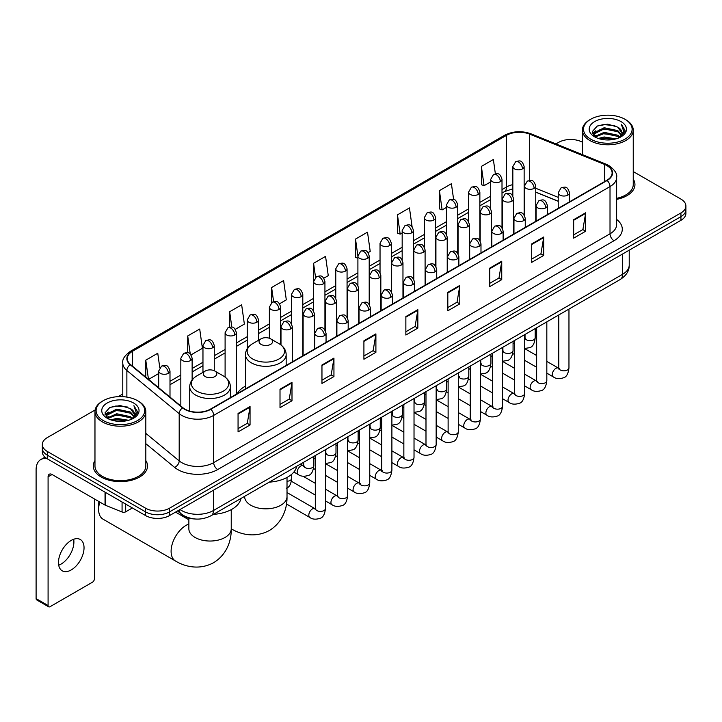 <?xml version="1.0" encoding="UTF-8"?>
<svg xmlns="http://www.w3.org/2000/svg" width="722" height="722" viewBox="0 0 722 722"><rect width="100%" height="100%" fill="white"/><g stroke="black" fill="none" stroke-linecap="round" stroke-linejoin="round"><path stroke-width="1.08" d="M245.489 386.117A29.945 17.292 0 0 0 237.231 393.68M558.223 201.285L535.76 192.205M194.931 518.983A16.949 9.783 180 0 1 182.233 514.831L177.531 510.959M95.114 409.988L47.291 437.604A16.949 9.783 0 0 0 42.318 444.526L42.318 451.909A16.949 9.783 0 0 0 47.291 458.822L145.573 515.571A16.949 9.783 0 0 0 169.544 515.571L680.936 220.318A16.949 9.783 0 0 0 685.9 213.396L685.9 209.705A16.949 9.783 0 0 1 680.936 216.627A16.949 9.783 0 0 0 685.9 209.705L685.9 206.014A16.949 9.783 0 0 0 680.936 199.101L633.248 171.565M42.318 444.526A16.949 9.783 0 0 0 47.291 451.44L145.573 508.189A16.949 9.783 0 0 0 169.544 508.189L169.544 511.88L680.936 216.627L169.544 511.88A16.949 9.783 0 0 1 145.573 511.88A16.949 9.783 0 0 0 169.544 511.88L169.544 515.571M47.291 451.44L47.291 455.131L145.573 511.88L47.291 455.131A16.949 9.783 0 0 1 42.318 448.218A16.949 9.783 0 0 0 47.291 455.131L47.291 458.822M94.97 460.528A27.12 15.658 0 0 0 93.282 465.979A27.12 15.658 0 0 0 101.224 477.043A27.12 15.658 0 0 0 130.781 480.437A27.12 15.658 0 0 0 147.523 465.979A27.12 15.658 0 0 0 145.826 460.528A27.12 15.658 0 0 1 147.523 465.979A27.12 15.658 0 0 1 130.781 480.437A27.12 15.658 0 0 1 101.224 477.043A27.12 15.658 0 0 1 93.282 465.979A27.12 15.658 0 0 1 94.97 460.528M606.823 165.537A18.077 10.442 180 0 1 612.121 172.919A18.077 10.442 180 0 1 606.823 180.292L210.49 409.112A18.077 10.442 180 0 1 182.901 407.722L130.574 364.583A18.077 10.442 180 0 1 127.307 358.59A18.077 10.442 180 0 1 132.604 351.208L506.528 135.321A18.077 10.442 180 0 1 529.686 134.157L604.413 164.363A18.077 10.442 180 0 1 606.823 165.537M607.139 165.347A18.528 10.704 0 0 0 604.666 164.147L529.939 133.94A18.528 10.704 0 0 0 506.212 135.14L132.279 351.027A18.528 10.704 0 0 0 130.204 364.727L182.531 407.876A18.528 10.704 0 0 0 210.815 409.302L607.139 180.482A18.528 10.704 0 0 0 607.139 165.347M238.061 413.453L238.061 431.909L250.047 424.987L250.047 406.531L238.061 413.453M238.061 428.633L247.294 423.3L250.002 407.145A4.522 2.608 -120 0 0 250.047 406.531M247.213 423.345L250.047 424.987M280.01 389.23L280.01 407.686L291.995 400.764L291.995 382.317L280.01 389.23M280.01 404.41L289.242 399.085L291.95 382.922A4.522 2.608 -120 0 0 291.995 382.317M289.161 399.131L291.995 400.764M321.958 365.016L321.958 383.463L333.943 376.55L333.943 358.094L321.958 365.016M321.958 380.196L331.19 374.862L333.898 358.708A4.522 2.608 -120 0 0 333.943 358.094M331.109 374.908L333.943 376.55M363.915 340.793L363.915 359.249L375.9 352.327L375.9 333.871L363.915 340.793M363.915 355.973L373.139 350.639L375.846 334.485A4.522 2.608 -120 0 0 375.9 333.871M373.057 350.693L375.9 352.327M573.665 219.696L573.665 238.152L585.65 231.23L585.65 212.773L573.665 219.696M573.665 234.876L582.898 229.542L585.596 213.387A4.522 2.608 -120 0 0 585.65 212.773M582.816 229.587L585.65 231.23M531.708 243.919L531.708 262.366L543.702 255.444L543.702 236.997L531.708 243.919M531.708 259.09L540.94 253.765L543.648 237.61A4.522 2.608 -120 0 0 543.702 236.997M540.859 253.81L543.702 255.444M489.76 268.133L489.76 286.589L501.745 279.667L501.745 261.211L489.76 268.133M489.76 283.313L498.992 277.988L501.7 261.824A4.522 2.608 -120 0 0 501.745 261.211M498.911 278.033L501.745 279.667M447.811 292.356L447.811 310.803L459.797 303.89L459.797 285.434L447.811 292.356M447.811 307.536L457.044 302.202L459.752 286.047A4.522 2.608 -120 0 0 459.797 285.434M456.963 302.247L459.797 303.89M405.863 316.57L405.863 335.026L417.848 328.104L417.848 309.657L405.863 316.57M405.863 331.75L415.096 326.425L417.794 310.27A4.522 2.608 -120 0 0 417.848 309.657M415.015 326.47L417.848 328.104M616.642 199.371A27.12 15.658 0 0 0 634.945 184.561A27.12 15.658 0 0 0 633.248 179.119A27.12 15.658 0 0 1 634.945 184.561A27.12 15.658 0 0 1 616.642 199.371M169.544 508.189L680.936 212.936A16.949 9.783 0 0 0 685.9 206.014M582.392 142.207A16.949 9.783 0 0 0 558.684 142.351L555.976 143.913M122.785 394.013L118.227 396.64M235.291 329.331L244.361 324.088L241.653 304.81L229.668 311.733L229.668 327.147M191.023 354.89L202.413 348.311L199.705 329.033L187.72 335.947L187.72 352.742M159.788 367.706L157.757 353.248L145.772 360.17L145.772 377.11M368.094 252.655L370.215 251.427L367.507 232.15L355.522 239.072L355.711 257.411M412.1 226.78L409.455 207.927L397.47 214.849L397.669 233.197M453.615 199.471L451.403 183.713L439.418 190.635L439.617 208.974M495.364 173.785L493.361 159.49L481.375 166.412L481.565 184.751M279.558 303.772L286.309 299.874L283.611 280.587L271.616 287.509L271.616 302.626M323.826 278.214L328.266 275.651L325.559 256.373L313.574 263.286L313.637 281.706M313.637 310.965L313.574 281.562M313.574 263.286L315.541 277.347M357.904 258.232L355.522 257.339M355.522 239.072L357.904 256.03A5.65 3.258 0 0 0 359.556 258.332A5.65 3.258 0 0 0 367.543 258.332A5.65 3.258 0 0 0 369.204 256.021C366.911 248.774 364.682 250.218 360.729 251.13A5.65 3.258 60 0 1 363.554 251.409A5.65 3.258 -120 0 1 367.543 258.332M397.47 214.849L400.178 234.136L402.172 232.98M400.178 234.136L397.47 233.125M439.418 190.635L442.126 209.912L446.44 207.422M442.126 209.912L439.418 208.902M481.375 166.412L484.074 185.689L490.707 181.863M484.074 185.689L481.375 184.679M271.616 287.509L273.611 301.67M229.668 311.733L231.834 327.147M187.72 335.947L190.265 354.051M148.551 379.402L158.696 373.545M145.772 360.17L148.461 379.321M590.641 139.12A24.295 14.025 0 0 0 624.999 139.12A24.295 14.025 0 0 0 624.999 119.283L625.803 119.744A25.423 14.684 0 0 1 633.248 130.131A25.423 14.684 0 0 1 617.554 143.687A25.423 14.684 0 0 1 589.847 140.51A25.423 14.684 0 0 1 582.392 130.131A25.423 14.684 0 0 1 589.847 119.744L590.641 119.283A24.295 14.025 0 0 0 590.641 139.12M616.642 198.333A25.423 14.684 0 0 0 633.248 184.561L633.248 130.131M598.303 138.462L604.17 136.954L616.056 138.868M599.982 138.967L604.17 138.11L614.314 139.292M594.666 136.557L604.17 132.343L617.806 135.222L620.008 137.045M595.235 137.054L604.17 133.498L617.806 136.377L619.395 137.595M593.863 135.79L594.179 132.731L604.17 127.731L617.806 130.61L621.543 134.852M593.737 135.231L594.179 133.886L604.17 128.886L617.806 131.765L621.281 135.402M619.25 137.712A14.124 8.159 0 0 0 621.949 132.92A14.124 8.159 0 0 0 617.806 127.153L621.94 133.2M621.01 121.594A18.646 10.767 0 0 0 594.675 121.567A18.646 10.767 0 0 0 594.558 136.765A18.646 10.767 0 0 0 594.639 136.819A18.646 10.767 0 0 0 621.091 136.765A18.646 10.767 0 0 0 621.01 121.594M617.806 127.153L607.662 124.121L597.229 126.043L592.392 131.503L595.605 137.333M620.406 137.144L624.918 131.431L625.008 130.402L621.335 124.283L623.646 131.142L619.404 137.64M625.803 119.744L624.999 119.283A24.295 14.025 0 0 0 590.641 119.283M621.335 124.283L624.999 130.637M596.986 126.16L603.375 124.581L614.819 125.61M592.582 133.588L594.666 131.945M599.251 129.996L603.375 129.202L614.413 130.104M599.251 134.608L603.375 133.814L614.413 134.716M600.099 139.003L603.375 138.425L614.296 139.301M592.464 133.128L595.885 130.7M594.278 136.232L595.885 135.312M261.03 344.367A6.778 3.917 0 0 0 270.624 344.367A6.778 3.917 0 0 0 270.624 338.835L279.044 343.69A18.682 10.785 0 0 1 279.044 358.951A18.682 10.785 0 0 1 252.619 358.951A18.682 10.785 0 0 1 252.619 343.69C248.016 346.425 245.633 350.053 245.489 354.583A20.342 11.742 0 0 0 251.446 362.886A20.342 11.742 0 0 0 273.611 365.431A20.342 11.742 0 0 0 286.165 354.583C286.02 350.053 283.638 346.425 279.044 343.69L270.624 338.835A6.778 3.917 0 0 0 261.03 338.835A6.778 3.917 0 0 0 261.03 344.367M269.198 482.152A31.073 17.942 0 0 0 296.724 466.268M99.798 502.061A21.191 12.229 120 0 0 98.625 509.461L98.625 504.84A15.541 8.971 -60 0 1 98.959 501.573M98.625 509.461A21.191 12.229 120 0 0 103.011 519.154L175.491 561.003A21.191 12.229 -60 0 1 172.242 544.018A21.191 12.229 -60 0 1 186.086 525.354A21.191 12.229 -60 0 1 188.866 524.046M205.256 376.568A6.778 3.917 0 0 0 214.849 376.568A6.778 3.917 0 0 0 214.849 371.036L223.269 375.891A18.682 10.785 0 0 1 223.269 391.153A18.682 10.785 0 0 1 196.844 391.153A18.682 10.785 0 0 1 196.844 375.891C192.242 378.626 189.859 382.254 189.715 386.784A20.342 11.742 0 0 0 195.671 395.087A20.342 11.742 0 0 0 217.836 397.632A20.342 11.742 0 0 0 230.39 386.784C230.246 382.254 227.872 378.626 223.269 375.891L214.849 371.036A6.778 3.917 0 0 0 205.256 371.036A6.778 3.917 0 0 0 205.256 376.568M213.423 514.353A31.073 17.942 0 0 0 240.949 498.46M73.671 539.262A18.077 10.442 -60 0 1 61.117 564.062A18.077 10.442 -60 0 1 58.708 565.191M71.261 569.911A18.077 10.442 120 0 0 83.066 553.982A18.077 10.442 120 0 0 80.295 539.496A18.077 10.442 120 0 0 71.261 540.39A18.077 10.442 120 0 0 59.448 556.319A18.077 10.442 120 0 0 62.218 570.813A18.077 10.442 120 0 0 71.261 569.911M125.691 504.091L125.691 511.817L132.388 507.954M47.092 458.714A22.599 13.05 -120 0 0 40.784 459.553A22.599 13.05 -120 0 0 36.1 469.896L36.1 598.61L48.085 605.532L48.085 476.818A5.65 3.258 60 0 1 49.258 474.228A5.65 3.258 60 0 1 52.083 474.507L105.042 505.084L105.042 492.169M48.085 605.532A2.825 1.634 120 0 0 48.672 606.823L36.687 599.901A2.825 1.634 -60 0 1 36.1 598.61M48.672 606.823A2.825 1.634 120 0 0 50.08 606.679L92.434 582.23A2.825 1.634 120 0 0 94.429 578.773L94.429 498.956M125.691 511.817A2.825 1.634 180 0 1 122.072 512.006L105.421 505.274A2.825 1.634 180 0 1 105.042 505.084M103.219 420.538A24.295 14.025 0 0 0 137.577 420.538A24.295 14.025 0 0 0 137.577 400.701A24.295 14.025 0 0 0 137.577 400.692L138.38 401.161A25.423 14.684 0 0 1 145.826 411.54A25.423 14.684 0 0 1 130.131 425.096A25.423 14.684 0 0 1 102.425 421.919A25.423 14.684 0 0 1 94.97 411.54A25.423 14.684 0 0 1 102.425 401.161L103.219 400.701A24.295 14.025 0 0 0 103.219 420.538M94.97 411.54L94.97 465.979A25.423 14.684 0 0 0 102.425 476.358A25.423 14.684 0 0 0 130.131 479.534A25.423 14.684 0 0 0 145.826 465.979L145.826 411.54M110.881 419.87L116.747 418.372L128.633 420.276M112.56 420.385L116.747 419.518L126.891 420.709L115.953 419.834L112.677 420.412M107.244 417.975L116.747 413.76L130.384 416.639L132.586 418.453M107.813 418.471L116.747 414.906L130.384 417.785L131.973 419.004M106.441 417.199L106.757 414.139L116.747 409.139L130.384 412.018L134.121 416.26M106.314 416.639L106.757 415.294L116.747 410.295L130.384 413.174L133.859 416.811M131.828 419.121A14.124 8.159 0 0 0 134.527 414.329A14.124 8.159 0 0 0 130.384 408.562L134.518 414.608M133.588 403.002A18.646 10.767 0 0 0 107.253 402.975A18.646 10.767 0 0 0 107.136 418.182A18.646 10.767 0 0 0 107.217 418.228A18.646 10.767 0 0 0 133.669 418.182A18.646 10.767 0 0 0 133.588 403.002M130.384 408.562L120.24 405.529L109.807 407.452L104.979 412.912L108.183 418.742M132.992 418.552L137.496 412.84L137.586 411.82L133.913 405.692L136.223 412.551L131.982 419.049M138.38 401.161L137.577 400.701A24.295 14.025 0 0 0 103.219 400.701M133.913 405.692L137.577 412.045M109.564 407.569L115.953 405.999L127.397 407.018M105.159 414.997L107.244 413.363M111.829 411.405L115.953 410.61L126.991 411.513M111.829 416.025L115.953 415.222L126.991 416.125M105.042 414.545L108.462 412.109M106.856 417.641L108.462 416.72M180.013 509.524A22.599 13.05 0 0 0 181.529 510.49A22.599 13.05 0 0 0 213.486 510.49L622.608 274.297A22.599 13.05 0 0 0 629.223 265.064C629.385 270.678 626.407 275.479 620.261 279.468L211.149 515.67A11.299 6.525 60 0 0 213.486 510.49L213.486 490.193M622.608 253.991L622.608 274.297A11.299 6.525 60 0 1 620.261 279.468M179.092 510.057A11.299 7.554 129.5 0 0 181.06 513.73L177.63 510.896M680.936 220.318L680.936 212.936M145.573 515.571L145.573 508.189M616.642 219.416A28.248 16.308 180 0 1 614.016 240.733L217.683 469.553A5.65 3.258 60 0 1 213.685 462.631L610.018 233.811A22.599 13.05 0 0 0 616.642 224.587L616.642 177.341A22.599 13.05 180 0 1 610.018 186.574A5.65 3.258 -120 0 0 607.139 180.482M217.683 469.553A28.248 16.308 180 0 1 177.729 469.553A28.248 16.308 180 0 1 174.571 467.369L145.826 443.678M182.531 407.876A5.65 3.781 129.5 0 0 179.191 413.652L179.191 460.889A22.599 13.05 0 0 0 181.727 462.631A22.599 13.05 0 0 0 213.685 462.631L213.685 415.394A22.599 13.05 180 0 1 179.191 413.652L126.873 370.503A22.599 13.05 180 0 1 122.785 363.022L122.785 396.658M616.642 177.341C617.391 173.812 614.792 169.878 608.854 165.528L605.875 164.093A5.65 2.644 112 0 0 604.666 164.147M605.875 164.093L531.148 133.877C521.789 130.565 512.909 131.052 504.498 135.321A5.65 3.258 60 0 1 506.212 135.14M132.279 351.027A5.65 3.258 -120 0 0 130.574 351.208C124.707 355.423 122.108 359.357 122.785 363.022M130.204 364.727A5.65 3.781 129.5 0 0 126.873 370.503L126.873 397.091M531.148 133.877A5.65 2.644 112 0 0 529.939 133.94M210.815 409.302A5.65 3.258 60 0 1 213.685 415.394L610.018 186.574L610.018 233.811A5.65 3.258 60 0 0 614.016 240.733M145.826 433.371L179.191 460.889A5.65 3.781 -50.5 0 1 174.571 467.369M132.604 351.208L132.604 366.253M604.413 164.363L604.413 181.691M529.686 134.157L529.686 180.428M558.223 197.359L535.76 188.28M524.713 184.417A18.077 10.442 0 0 0 524.136 184.318M512.837 184.633A18.077 10.442 0 0 0 506.528 186.998L502.007 189.606M506.528 135.321L506.528 186.998A10.171 5.875 60 0 1 504.425 191.655L502.007 193.045M490.707 196.131L479.868 202.386M468.569 208.911L457.739 215.165M446.44 221.69L435.601 227.944M424.301 234.47L413.471 240.724M402.172 247.249L391.333 253.503M380.034 260.028L369.204 266.283M357.904 272.808L347.065 279.062M335.766 285.578L324.936 291.832M313.637 298.357L302.798 304.612M291.498 311.137L280.668 317.391M269.369 323.916L258.53 330.171M247.231 336.696L236.401 342.95M225.102 349.475L214.263 355.729M202.963 362.254L192.133 368.509M180.834 375.034L169.995 381.288M405.863 317.157L417.794 310.27M447.811 292.942L459.752 286.047M489.76 268.719L501.7 261.824M531.708 244.496L543.648 237.61M573.665 220.282L585.596 213.387M363.915 341.38L375.846 334.485M321.958 365.594L333.898 358.708M280.01 389.817L291.95 382.922M238.061 414.04L250.002 407.145M287.013 477.441L287.013 496.61A21.191 12.229 180 0 1 280.813 505.256A21.191 12.229 180 0 1 250.841 505.256A21.191 12.229 180 0 1 244.641 496.61L244.686 497.44M231.266 528.802A21.191 12.229 -60 0 1 231.239 528.784L231.266 528.802C240.336 534.37 255.037 538.287 269.396 530.48C283.349 521.943 287.302 507.25 287.013 496.61M231.239 509.642L231.239 528.811A21.191 12.229 180 0 1 225.038 537.457A21.191 12.229 180 0 1 195.075 537.457A21.191 12.229 180 0 1 188.866 528.811L188.911 529.641M567.871 195.084A5.65 3.258 0 0 0 569.523 192.774C567.23 185.527 565.001 186.971 561.048 187.882A5.65 3.258 60 0 1 563.873 188.162A5.65 3.258 -120 0 1 567.871 195.084A5.65 3.258 0 0 1 559.875 195.084A5.65 3.258 0 0 1 558.223 192.774L561.048 187.882M546.825 373.157L553.341 376.92A5.081 2.933 -60 0 1 552.565 372.841A5.081 2.933 -60 0 1 555.886 368.364A5.081 2.933 -60 0 1 556.111 368.238A5.081 2.933 -60 0 1 558.422 368.112L546.825 361.406M559.081 368.617L558.629 368.996L558.792 367.895A5.081 2.933 -0 0 0 560.281 369.971A5.081 2.933 -0 0 0 567.239 370.097A5.081 2.933 -0 0 0 568.963 367.895C568.259 373.806 566.436 377.101 563.476 377.796C559.225 379.086 555.85 378.797 553.341 376.92M545.733 207.864A5.65 3.258 0 0 0 547.393 205.553C545.101 198.306 542.872 199.75 538.919 200.662A5.65 3.258 60 0 1 541.744 200.942A5.65 3.258 -120 0 1 545.733 207.864A5.65 3.258 0 0 1 537.746 207.864A5.65 3.258 0 0 1 536.094 205.553L538.919 200.662M524.695 385.936L531.212 389.69A5.081 2.933 -60 0 1 530.426 385.62A5.081 2.933 -60 0 1 533.748 381.135A5.081 2.933 -60 0 1 533.973 381.017A5.081 2.933 -60 0 1 536.293 380.891L524.695 374.186M536.942 381.397L536.491 381.776L536.654 380.675A5.081 2.933 -0 0 0 538.143 382.75A5.081 2.933 -0 0 0 545.101 382.877A5.081 2.933 -0 0 0 546.825 380.675C546.13 386.586 544.298 389.88 541.338 390.575C537.087 391.865 533.711 391.568 531.212 389.69M523.603 220.643A5.65 3.258 0 0 0 525.255 218.333C522.963 211.086 520.733 212.53 516.781 213.441A5.65 3.258 60 0 1 519.605 213.721A5.65 3.258 -120 0 1 523.603 220.643A5.65 3.258 0 0 1 515.607 220.643A5.65 3.258 0 0 1 513.956 218.333L516.781 213.441M502.557 398.715L509.073 402.47A5.081 2.933 -60 0 1 508.297 398.4A5.081 2.933 -60 0 1 511.618 393.914A5.081 2.933 -60 0 1 511.844 393.797A5.081 2.933 -60 0 1 514.154 393.661L502.557 386.965M514.813 394.176L514.362 394.555L514.524 393.454A5.081 2.933 -0 0 0 516.013 395.53A5.081 2.933 -0 0 0 522.972 395.656A5.081 2.933 -0 0 0 524.695 393.454C523.991 399.365 522.168 402.659 519.208 403.354C514.957 404.645 511.582 404.347 509.073 402.47M501.465 233.423A5.65 3.258 0 0 0 503.126 231.112C500.833 223.865 498.604 225.309 494.651 226.221A5.65 3.258 60 0 1 497.476 226.5A5.65 3.258 -120 0 1 501.465 233.423A5.65 3.258 0 0 1 493.478 233.423A5.65 3.258 0 0 1 491.826 231.112L494.651 226.221M480.428 411.495L486.944 415.249A5.081 2.933 -60 0 1 486.159 411.179A5.081 2.933 -60 0 1 489.48 406.694A5.081 2.933 -60 0 1 489.706 406.576A5.081 2.933 -60 0 1 492.025 406.441L480.428 399.744M492.675 406.955L492.223 407.334L492.386 406.233A5.081 2.933 -0 0 0 493.875 408.309A5.081 2.933 -0 0 0 500.833 408.435A5.081 2.933 -0 0 0 502.557 406.233C501.862 412.136 500.03 415.439 497.07 416.134C492.819 417.424 489.444 417.126 486.944 415.249M479.336 246.202A5.65 3.258 0 0 0 480.987 243.892C478.695 236.645 476.466 238.089 472.513 239A5.65 3.258 60 0 1 475.338 239.28A5.65 3.258 -120 0 1 479.336 246.202A5.65 3.258 0 0 1 471.34 246.202A5.65 3.258 0 0 1 469.688 243.892L472.513 239M458.289 424.265L464.806 428.029A5.081 2.933 -60 0 1 464.029 423.958A5.081 2.933 -60 0 1 467.351 419.473A5.081 2.933 -60 0 1 467.576 419.356A5.081 2.933 -60 0 1 469.896 419.22L458.289 412.524M470.545 419.735L470.094 420.114L470.257 419.013A5.081 2.933 -0 0 0 471.746 421.088A5.081 2.933 -0 0 0 478.704 421.215A5.081 2.933 -0 0 0 480.428 419.013C479.724 424.915 477.901 428.218 474.941 428.913C470.69 430.204 467.314 429.906 464.806 428.029M457.197 258.972A5.65 3.258 0 0 0 458.858 256.671C456.566 249.424 454.337 250.868 450.384 251.779A5.65 3.258 60 0 1 453.208 252.059A5.65 3.258 -120 0 1 457.197 258.972A5.65 3.258 0 0 1 449.21 258.972A5.65 3.258 0 0 1 447.559 256.671L450.384 251.779M436.16 437.045L442.676 440.808A5.081 2.933 -60 0 1 441.891 436.738A5.081 2.933 -60 0 1 445.212 432.252A5.081 2.933 -60 0 1 445.438 432.135A5.081 2.933 -60 0 1 447.757 432L436.16 425.303M448.416 432.514L447.956 432.893L448.118 431.792A5.081 2.933 -0 0 0 449.607 433.868A5.081 2.933 -0 0 0 456.566 433.994A5.081 2.933 -0 0 0 458.289 431.792C457.595 437.694 455.762 440.998 452.802 441.683C448.552 442.983 445.176 442.685 442.676 440.808M435.068 271.752A5.65 3.258 0 0 0 436.72 269.45C434.427 262.203 432.198 263.647 428.245 264.559A5.65 3.258 60 0 1 431.07 264.839A5.65 3.258 -120 0 1 435.068 271.752A5.65 3.258 0 0 1 427.072 271.752A5.65 3.258 0 0 1 425.42 269.45L428.245 264.559M414.022 449.824L420.538 453.587A5.081 2.933 -60 0 1 419.762 449.517A5.081 2.933 -60 0 1 423.083 445.032A5.081 2.933 -60 0 1 423.309 444.914A5.081 2.933 -60 0 1 425.628 444.779L414.022 438.083M426.278 445.293L425.827 445.673L425.989 444.572A5.081 2.933 -0 0 0 427.478 446.647A5.081 2.933 -0 0 0 434.436 446.774A5.081 2.933 -0 0 0 436.16 444.572C435.456 450.474 433.633 453.777 430.673 454.463C426.422 455.762 423.047 455.465 420.538 453.587M412.93 284.531A5.65 3.258 0 0 0 414.59 282.23C412.298 274.983 410.069 276.427 406.116 277.338A5.65 3.258 60 0 1 408.941 277.618A5.65 3.258 -120 0 1 412.93 284.531A5.65 3.258 0 0 1 404.943 284.531A5.65 3.258 0 0 1 403.291 282.23L406.116 277.338M391.893 462.603L398.409 466.367A5.081 2.933 -60 0 1 397.623 462.297A5.081 2.933 -60 0 1 400.945 457.811A5.081 2.933 -60 0 1 401.17 457.694A5.081 2.933 -60 0 1 403.49 457.558L391.893 450.862M404.149 458.073L403.688 458.452L403.851 457.351A5.081 2.933 -0 0 0 405.34 459.427A5.081 2.933 -0 0 0 412.298 459.553A5.081 2.933 -0 0 0 414.022 457.351C413.327 463.253 411.495 466.556 408.535 467.242C404.284 468.533 400.909 468.244 398.409 466.367M390.801 297.311A5.65 3.258 0 0 0 392.452 295.009C390.16 287.762 387.931 289.206 383.978 290.109A5.65 3.258 60 0 1 386.802 290.388A5.65 3.258 -120 0 1 390.801 297.311A5.65 3.258 0 0 1 382.804 297.311A5.65 3.258 0 0 1 381.153 295.009L383.978 290.109M369.754 475.383L376.27 479.146A5.081 2.933 -60 0 1 375.494 475.076A5.081 2.933 -60 0 1 378.815 470.591A5.081 2.933 -60 0 1 379.041 470.464A5.081 2.933 -60 0 1 381.36 470.338L369.754 463.641M382.01 470.852L381.559 471.231L381.721 470.13A5.081 2.933 -0 0 0 383.211 472.206A5.081 2.933 -0 0 0 390.169 472.332A5.081 2.933 -0 0 0 391.893 470.13C391.189 476.033 389.366 479.336 386.405 480.022C382.155 481.312 378.779 481.023 376.27 479.146M368.662 310.09A5.65 3.258 0 0 0 370.323 307.789C368.03 300.542 365.801 301.976 361.848 302.888A5.65 3.258 60 0 1 364.673 303.168A5.65 3.258 -120 0 1 368.662 310.09A5.65 3.258 0 0 1 360.675 310.09A5.65 3.258 0 0 1 359.024 307.789L361.848 302.888M347.625 488.162L354.141 491.926A5.081 2.933 -60 0 1 353.356 487.846A5.081 2.933 -60 0 1 356.677 483.37A5.081 2.933 -60 0 1 356.903 483.244A5.081 2.933 -60 0 1 359.222 483.117L347.625 476.421M359.881 483.632L359.421 484.002L359.583 482.91A5.081 2.933 -0 0 0 361.072 484.985A5.081 2.933 -0 0 0 368.03 485.112A5.081 2.933 -0 0 0 369.754 482.91C369.059 488.812 367.227 492.115 364.267 492.801C360.016 494.092 356.641 493.803 354.141 491.926M346.533 322.869A5.65 3.258 0 0 0 348.185 320.568C345.892 313.312 343.663 314.756 339.71 315.667A5.65 3.258 60 0 1 342.535 315.947A5.65 3.258 -120 0 1 346.533 322.869A5.65 3.258 0 0 1 338.546 322.869A5.65 3.258 0 0 1 336.885 320.568L339.71 315.667M325.487 500.942L332.003 504.705A5.081 2.933 -60 0 1 331.227 500.626A5.081 2.933 -60 0 1 334.548 496.149A5.081 2.933 -60 0 1 334.773 496.023A5.081 2.933 -60 0 1 337.093 495.897L325.487 489.2M337.743 496.411L337.291 496.781L337.454 495.689A5.081 2.933 -0 0 0 338.943 497.765A5.081 2.933 -0 0 0 345.901 497.891A5.081 2.933 -0 0 0 347.625 495.689C346.921 501.591 345.098 504.886 342.138 505.581C337.887 506.871 334.512 506.582 332.003 504.705M324.395 335.649A5.65 3.258 0 0 0 326.055 333.338C323.763 326.091 321.534 327.535 317.581 328.447A5.65 3.258 60 0 1 320.406 328.727A5.65 3.258 -120 0 1 324.395 335.649A5.65 3.258 0 0 1 316.407 335.649A5.65 3.258 0 0 1 314.756 333.338L317.581 328.447M286.481 503.974L309.873 517.484A5.081 2.933 -60 0 1 309.088 513.405A5.081 2.933 -60 0 1 312.409 508.929A5.081 2.933 -60 0 1 312.635 508.802A5.081 2.933 -60 0 1 314.954 508.676L287.013 492.548M315.613 509.191L315.153 509.561L315.315 508.468A5.081 2.933 -0 0 0 316.805 510.544A5.081 2.933 -0 0 0 323.763 510.671A5.081 2.933 -0 0 0 325.487 508.468C324.792 514.371 322.96 517.665 319.999 518.36C315.749 519.65 312.373 519.362 309.873 517.484M534.109 188.37A5.65 3.258 0 0 0 535.76 186.059C533.468 178.812 531.239 180.256 527.286 181.168A5.65 3.258 60 0 1 530.11 181.448A5.65 3.258 -120 0 1 534.109 188.37A5.65 3.258 0 0 1 526.121 188.37A5.65 3.258 0 0 1 524.461 186.059L527.286 181.168M525.318 338.474L524.867 338.853L525.029 337.752A5.081 2.933 -0 0 0 526.519 339.827A5.081 2.933 -0 0 0 533.477 339.954A5.081 2.933 -0 0 0 535.201 337.752C534.506 343.654 532.674 346.957 529.713 347.643L524.695 348.491M511.979 201.149A5.65 3.258 0 0 0 513.631 198.839C511.338 191.592 509.109 193.036 505.156 193.947A5.65 3.258 60 0 1 507.981 194.227A5.65 3.258 -120 0 1 511.979 201.149A5.65 3.258 0 0 1 503.983 201.149A5.65 3.258 0 0 1 502.332 198.839L505.156 193.947M503.189 351.253L502.729 351.623L502.891 350.531A5.081 2.933 -0 0 0 504.38 352.607A5.081 2.933 -0 0 0 511.347 352.733A5.081 2.933 -0 0 0 513.062 350.531C512.367 356.433 510.544 359.737 507.575 360.422L502.557 361.271M489.841 213.929A5.65 3.258 0 0 0 491.492 211.618C489.2 204.371 486.971 205.815 483.018 206.727A5.65 3.258 60 0 1 485.843 207.006A5.65 3.258 -120 0 1 489.841 213.929A5.65 3.258 0 0 1 481.854 213.929A5.65 3.258 0 0 1 480.193 211.618L483.018 206.727M481.051 364.032L480.599 364.402L480.762 363.31A5.081 2.933 -0 0 0 482.251 365.386A5.081 2.933 -0 0 0 489.209 365.512A5.081 2.933 -0 0 0 490.933 363.31C490.238 369.213 488.406 372.507 485.446 373.202L480.428 374.05M467.712 226.708A5.65 3.258 0 0 0 469.363 224.398C467.071 217.151 464.842 218.595 460.889 219.506A5.65 3.258 60 0 1 463.714 219.786A5.65 3.258 -120 0 1 467.712 226.708A5.65 3.258 0 0 1 459.715 226.708A5.65 3.258 0 0 1 458.064 224.398L460.889 219.506M458.921 376.812L458.461 377.182L458.623 376.09A5.081 2.933 -0 0 0 460.122 378.166A5.081 2.933 -0 0 0 467.08 378.292A5.081 2.933 -0 0 0 468.795 376.09C468.1 381.992 466.277 385.286 463.307 385.981L458.289 386.821M445.573 239.487A5.65 3.258 0 0 0 447.225 237.177C444.933 229.93 442.703 231.374 438.75 232.285A5.65 3.258 60 0 1 441.575 232.565A5.65 3.258 -120 0 1 445.573 239.487A5.65 3.258 0 0 1 437.586 239.487A5.65 3.258 0 0 1 435.926 237.177L438.75 232.285M436.783 389.591L436.332 389.961L436.494 388.869A5.081 2.933 -0 0 0 437.983 390.945A5.081 2.933 -0 0 0 444.942 391.071A5.081 2.933 -0 0 0 446.665 388.869C445.97 394.772 444.138 398.066 441.178 398.761L436.16 399.6M423.444 252.267A5.65 3.258 0 0 0 425.096 249.956C422.803 242.709 420.574 244.153 416.621 245.065A5.65 3.258 60 0 1 419.446 245.345A5.65 3.258 -120 0 1 423.444 252.267A5.65 3.258 0 0 1 415.448 252.267A5.65 3.258 0 0 1 413.796 249.956L416.621 245.065M414.654 402.371L414.193 402.741L414.356 401.649A5.081 2.933 -0 0 0 415.854 403.724A5.081 2.933 -0 0 0 422.812 403.851A5.081 2.933 -0 0 0 424.527 401.649C423.832 407.551 422.009 410.845 419.049 411.54L414.022 412.379M401.306 265.046A5.65 3.258 0 0 0 402.966 262.736C400.665 255.489 398.436 256.933 394.483 257.844A5.65 3.258 60 0 1 397.308 258.124A5.65 3.258 -120 0 1 401.306 265.046A5.65 3.258 0 0 1 393.319 265.046A5.65 3.258 0 0 1 391.658 262.736L394.483 257.844M392.515 415.141L392.064 415.52L392.226 414.419A5.081 2.933 -0 0 0 393.716 416.495A5.081 2.933 -0 0 0 400.674 416.621A5.081 2.933 -0 0 0 402.398 414.419C401.703 420.33 399.871 423.624 396.91 424.319L391.893 425.159M379.176 277.826A5.65 3.258 0 0 0 380.828 275.515C378.536 268.268 376.306 269.712 372.353 270.624A5.65 3.258 60 0 1 375.178 270.903A5.65 3.258 -120 0 1 379.176 277.826A5.65 3.258 0 0 1 371.18 277.826A5.65 3.258 0 0 1 369.529 275.515L372.353 270.624M370.386 427.92L369.926 428.299L370.097 427.198A5.081 2.933 -0 0 0 371.586 429.274A5.081 2.933 -0 0 0 378.545 429.4A5.081 2.933 -0 0 0 380.259 427.198C379.564 433.11 377.741 436.404 374.781 437.099L369.754 437.938M357.038 290.596A5.65 3.258 0 0 0 358.699 288.295C356.397 281.048 354.177 282.492 350.215 283.403A5.65 3.258 60 0 1 353.04 283.683A5.65 3.258 -120 0 1 357.038 290.596A5.65 3.258 0 0 1 349.051 290.596A5.65 3.258 0 0 1 347.39 288.295L350.215 283.403M348.248 440.7L347.796 441.079L347.959 439.978A5.081 2.933 -0 0 0 349.448 442.054A5.081 2.933 -0 0 0 356.406 442.18A5.081 2.933 -0 0 0 358.13 439.978C357.435 445.889 355.603 449.183 352.643 449.878L347.625 450.718M334.909 303.375A5.65 3.258 0 0 0 336.56 301.074C334.268 293.827 332.039 295.271 328.086 296.182A5.65 3.258 60 0 1 330.911 296.462A5.65 3.258 -120 0 1 334.909 303.375A5.65 3.258 0 0 1 326.913 303.375A5.65 3.258 0 0 1 325.261 301.074L328.086 296.182M326.118 453.479L325.658 453.858L325.83 452.757A5.081 2.933 -0 0 0 327.319 454.833A5.081 2.933 -0 0 0 334.277 454.959A5.081 2.933 -0 0 0 335.992 452.757C335.297 458.669 333.474 461.963 330.514 462.658L325.487 463.497M312.77 316.155A5.65 3.258 0 0 0 314.431 313.853C312.13 306.606 309.909 308.05 305.947 308.962A5.65 3.258 60 0 1 308.772 309.242A5.65 3.258 -120 0 1 312.77 316.155A5.65 3.258 0 0 1 304.783 316.155A5.65 3.258 0 0 1 303.123 313.853L305.947 308.962M303.98 466.259L303.529 466.638L303.691 465.537A5.081 2.933 -0 0 0 305.18 467.612A5.081 2.933 -0 0 0 312.139 467.739A5.081 2.933 -0 0 0 313.862 465.537C313.167 471.448 311.335 474.742 308.375 475.437C304.124 476.728 300.749 476.43 298.24 474.553A5.081 2.933 -60 0 1 297.193 472.224A5.081 2.933 -60 0 1 301.011 465.88A5.081 2.933 -60 0 1 303.33 465.744L300.469 464.102M290.641 328.934A5.65 3.258 0 0 0 292.293 326.633C290 319.386 287.771 320.83 283.818 321.741A5.65 3.258 60 0 1 286.643 322.021A5.65 3.258 -120 0 1 290.641 328.934A5.65 3.258 0 0 1 282.645 328.934A5.65 3.258 0 0 1 280.993 326.633L283.818 321.741M287.013 481.249A5.081 2.933 -0 0 0 290.009 480.518A5.081 2.933 -0 0 0 291.724 478.316C291.029 484.218 289.206 487.521 286.246 488.216M522.484 168.876A5.65 3.258 0 0 0 524.136 166.574C521.844 159.327 519.614 160.771 515.661 161.683A5.65 3.258 60 0 1 518.486 161.963A5.65 3.258 -120 0 1 522.484 168.876A5.65 3.258 0 0 1 514.497 168.876A5.65 3.258 0 0 1 512.837 166.574L515.661 161.683M500.346 181.655A5.65 3.258 0 0 0 502.007 179.354C499.714 172.107 497.485 173.551 493.532 174.462A5.65 3.258 60 0 1 496.357 174.742A5.65 3.258 -120 0 1 500.346 181.655A5.65 3.258 0 0 1 492.359 181.655A5.65 3.258 0 0 1 490.707 179.354L493.532 174.462M478.217 194.435A5.65 3.258 0 0 0 479.868 192.133C477.576 184.886 475.347 186.33 471.394 187.233A5.65 3.258 60 0 1 474.219 187.512A5.65 3.258 -120 0 1 478.217 194.435A5.65 3.258 0 0 1 470.23 194.435A5.65 3.258 0 0 1 468.569 192.133L471.394 187.233M456.078 207.214A5.65 3.258 0 0 0 457.739 204.913C455.447 197.666 453.217 199.101 449.264 200.012A5.65 3.258 60 0 1 452.089 200.292A5.65 3.258 -120 0 1 456.078 207.214A5.65 3.258 0 0 1 448.091 207.214A5.65 3.258 0 0 1 446.44 204.913L449.264 200.012M433.949 219.993A5.65 3.258 0 0 0 435.601 217.683C433.308 210.436 431.079 211.88 427.126 212.791A5.65 3.258 60 0 1 429.951 213.071A5.65 3.258 -120 0 1 433.949 219.993A5.65 3.258 0 0 1 425.962 219.993A5.65 3.258 0 0 1 424.301 217.683L427.126 212.791M411.811 232.773A5.65 3.258 0 0 0 413.471 230.462C411.179 223.215 408.95 224.659 404.997 225.571A5.65 3.258 60 0 1 407.822 225.851A5.65 3.258 -120 0 1 411.811 232.773A5.65 3.258 0 0 1 403.824 232.773A5.65 3.258 0 0 1 402.172 230.462L404.997 225.571M389.681 245.552A5.65 3.258 0 0 0 391.333 243.242C389.041 235.995 386.812 237.439 382.859 238.35A5.65 3.258 60 0 1 385.683 238.63A5.65 3.258 -120 0 1 389.681 245.552A5.65 3.258 0 0 1 381.694 245.552A5.65 3.258 0 0 1 380.034 243.242L382.859 238.35M345.414 271.111A5.65 3.258 0 0 0 347.065 268.801C344.773 261.554 342.544 262.998 338.591 263.909A5.65 3.258 60 0 1 341.416 264.189A5.65 3.258 -120 0 1 345.414 271.111A5.65 3.258 0 0 1 337.427 271.111A5.65 3.258 0 0 1 335.766 268.801L338.591 263.909M323.275 283.89A5.65 3.258 0 0 0 324.936 281.58C322.644 274.333 320.415 275.777 316.462 276.688A5.65 3.258 60 0 1 319.286 276.968A5.65 3.258 -120 0 1 323.275 283.89A5.65 3.258 0 0 1 315.288 283.89A5.65 3.258 0 0 1 313.637 281.58L316.462 276.688M301.146 296.67A5.65 3.258 0 0 0 302.798 294.359C300.505 287.112 298.276 288.556 294.323 289.468A5.65 3.258 60 0 1 297.148 289.748A5.65 3.258 -120 0 1 301.146 296.67A5.65 3.258 0 0 1 293.159 296.67A5.65 3.258 0 0 1 291.498 294.359L294.323 289.468M279.008 309.449A5.65 3.258 0 0 0 280.668 307.139C278.376 299.892 276.147 301.336 272.194 302.247A5.65 3.258 60 0 1 275.019 302.527A5.65 3.258 -120 0 1 279.008 309.449A5.65 3.258 0 0 1 271.021 309.449A5.65 3.258 0 0 1 269.369 307.139L272.194 302.247M256.879 322.229A5.65 3.258 0 0 0 258.53 319.918C256.238 312.671 254.009 314.115 250.056 315.027A5.65 3.258 60 0 1 252.88 315.306A5.65 3.258 -120 0 1 256.879 322.229A5.65 3.258 0 0 1 248.891 322.229A5.65 3.258 0 0 1 247.231 319.918L250.056 315.027M234.74 334.999A5.65 3.258 0 0 0 236.401 332.698C234.108 325.451 231.879 326.895 227.926 327.806A5.65 3.258 60 0 1 230.751 328.086A5.65 3.258 -120 0 1 234.74 334.999A5.65 3.258 0 0 1 226.753 334.999A5.65 3.258 0 0 1 225.102 332.698L227.926 327.806M212.611 347.778A5.65 3.258 0 0 0 214.263 345.477C211.97 338.23 209.741 339.674 205.788 340.585A5.65 3.258 60 0 1 208.613 340.865A5.65 3.258 -120 0 1 212.611 347.778A5.65 3.258 0 0 1 204.624 347.778A5.65 3.258 0 0 1 202.963 345.477L205.788 340.585M190.473 360.558A5.65 3.258 0 0 0 192.133 358.256C189.841 351.009 187.612 352.453 183.659 353.365A5.65 3.258 60 0 1 186.484 353.645A5.65 3.258 -120 0 1 190.473 360.558A5.65 3.258 0 0 1 182.485 360.558A5.65 3.258 0 0 1 180.834 358.256L183.659 353.365M168.343 373.337A5.65 3.258 0 0 0 169.995 371.036C167.703 363.789 165.473 365.233 161.52 366.144A5.65 3.258 60 0 1 164.345 366.424A5.65 3.258 -120 0 1 168.343 373.337A5.65 3.258 0 0 1 160.356 373.337A5.65 3.258 0 0 1 158.696 371.036L161.52 366.144M48.085 476.818L52.083 474.507M105.421 492.386L105.421 505.274M122.072 512.006L122.072 502.007M211.149 515.67C202.052 520.237 192.964 520.237 183.866 515.67L181.06 513.73M629.223 265.064L629.223 250.173M504.498 135.321L130.574 351.208M512.837 188.794L504.425 191.655M490.707 199.57L479.868 205.824M468.569 212.349L457.739 218.604M446.44 225.129L435.601 231.383M424.301 237.908L413.471 244.162M402.172 250.687L391.333 256.942M380.034 263.467L369.204 269.721M357.904 276.246L347.065 282.501M335.766 289.026L324.936 295.28M313.637 301.805L302.798 308.059M291.498 314.575L280.668 320.83M269.369 327.355L258.53 333.609M247.231 340.134L236.401 346.389M225.102 352.914L214.263 359.168M202.963 365.693L192.133 371.947M180.834 378.472L169.995 384.727M558.223 201.167L535.76 192.088M593.701 135.592L593.701 134.653M582.392 154.598L582.392 130.131M286.165 365.422L286.165 354.583M245.489 388.914L245.489 354.583M261.03 338.835L252.619 343.69M231.239 528.811C231.527 539.451 227.574 554.144 213.631 562.682C199.263 570.488 184.561 566.571 175.491 561.003M230.39 397.623L230.39 386.784M189.715 411.098L189.715 386.784M205.256 371.036L196.844 375.891M188.866 519.795L175.545 512.106M188.866 518.071L188.866 528.811M559.46 368.518L558.422 368.112M568.963 309.088L568.963 367.895M569.523 201.835L569.523 192.774M536.654 367.281L524.695 360.377M514.524 354.502L512.764 353.491M558.792 314.963L558.792 367.895M558.223 208.351L558.223 192.774M536.654 355.54L524.695 348.636M537.321 381.297L536.293 380.891M546.825 321.868L546.825 380.675M547.393 214.605L547.393 205.553M514.524 380.061L502.557 373.157M492.386 367.281L490.626 366.271M536.654 327.734L536.654 380.675M536.094 221.131L536.094 205.553M514.524 368.319L502.557 361.406M515.192 394.077L514.154 393.661M524.695 334.647L524.695 393.454M525.255 227.385L525.255 218.333M492.386 392.84L480.428 385.936M470.257 380.061L468.497 379.041M514.524 340.513L514.524 393.454M513.956 233.91L513.956 218.333M492.386 381.099L480.428 374.186M493.054 406.856L492.025 406.441M502.557 347.426L502.557 406.233M503.126 240.164L503.126 231.112M470.257 405.62L458.289 398.715M448.118 392.84L446.358 391.82M492.386 353.293L492.386 406.233M491.826 246.689L491.826 231.112M470.257 393.878L458.289 386.965M470.924 419.635L469.896 419.22M480.428 360.206L480.428 419.013M480.987 252.944L480.987 243.892M448.118 418.399L436.16 411.495M425.989 405.62L424.229 404.6M470.257 366.072L470.257 419.013M469.688 259.469L469.688 243.892M448.118 406.657L436.16 399.744M448.786 432.406L447.757 432M458.289 372.985L458.289 431.792M458.858 265.723L458.858 256.671M425.989 431.178L414.022 424.265M403.851 418.399L402.091 417.379M448.118 378.851L448.118 431.792M447.559 272.248L447.559 256.671M425.989 419.437L414.022 412.524M426.657 445.185L425.628 444.779M436.16 385.756L436.16 444.572M436.72 278.502L436.72 269.45M403.851 443.958L391.893 437.045M381.721 431.178L379.962 430.159M425.989 391.631L425.989 444.572M425.42 285.028L425.42 269.45M403.851 432.207L391.893 425.303M404.519 457.965L403.49 457.558M414.022 398.535L414.022 457.351M414.59 291.282L414.59 282.23M381.721 456.737L369.754 449.824M359.583 443.958L357.823 442.938M403.851 404.41L403.851 457.351M403.291 297.807L403.291 282.23M381.721 444.987L369.754 438.083M382.389 470.744L381.36 470.338M391.893 411.314L391.893 470.13M392.452 304.061L392.452 295.009M359.583 469.517L347.625 462.603M337.454 456.737L335.694 455.717M381.721 417.19L381.721 470.13M381.153 310.586L381.153 295.009M359.583 457.766L347.625 450.862M360.251 483.523L359.222 483.117M369.754 424.094L369.754 482.91M370.323 316.841L370.323 307.789M337.454 482.296L325.487 475.383M315.315 469.517L313.556 468.497M303.691 462.802L303.204 462.522M359.583 429.969L359.583 482.91M359.024 323.366L359.024 307.789M337.454 470.545L325.487 463.641M338.122 496.303L337.093 495.897M347.625 436.873L347.625 495.689M348.185 329.62L348.185 320.568M315.315 495.066L291.426 481.276M337.454 442.748L337.454 495.689M336.885 336.145L336.885 320.568M315.315 483.325L303.041 476.24M315.983 509.082L314.954 508.676M325.487 449.653L325.487 508.468M326.055 342.399L326.055 333.338M315.315 455.528L315.315 508.468M314.756 348.925L314.756 333.338M525.697 338.365L524.668 337.959M535.201 328.582L535.201 337.752M535.76 221.32L535.76 186.059M525.029 334.448L525.029 337.752M514.524 343.843L513.062 343.004M524.461 215.445L524.461 186.059M503.568 351.145L502.53 350.739M513.062 341.362L513.062 350.531M513.631 234.099L513.631 198.839M502.891 347.228L502.891 350.531M492.386 356.623L490.933 355.784M502.332 228.224L502.332 198.839M481.43 363.924L480.401 363.518M490.933 354.132L490.933 363.31M491.492 246.879L491.492 211.618M480.762 360.007L480.762 363.31M470.257 369.402L468.795 368.563M480.193 241.004L480.193 211.618M459.3 376.703L458.262 376.297M468.795 366.911L468.795 376.09M469.363 259.658L469.363 224.398M458.623 372.787L458.623 376.09M448.118 382.182L446.665 381.342M458.064 253.783L458.064 224.398M437.162 389.483L436.133 389.077M446.665 379.691L446.665 388.869M447.225 272.438L447.225 237.177M436.494 385.566L436.494 388.869M425.989 394.961L424.527 394.122M435.926 266.562L435.926 237.177M415.033 402.262L413.995 401.856M424.527 392.47L424.527 401.649M425.096 285.217L425.096 249.956M414.356 398.345L414.356 401.649M403.851 407.74L402.398 406.901M413.796 279.342L413.796 249.956M392.894 415.042L391.865 414.636M402.398 405.25L402.398 414.419M402.966 297.996L402.966 262.736M392.226 411.125L392.226 414.419M381.721 420.52L380.259 419.681M391.658 292.121L391.658 262.736M370.765 427.821L369.727 427.415M380.259 418.029L380.259 427.198M380.828 310.776L380.828 275.515M370.097 423.904L370.097 427.198M359.583 433.299L358.13 432.46M369.529 304.901L369.529 275.515M348.627 440.6L347.598 440.194M358.13 430.808L358.13 439.978M358.699 323.555L358.699 288.295M347.959 436.684L347.959 439.978M337.454 446.079L335.992 445.239M347.39 317.68L347.39 288.295M326.497 453.38L325.46 452.965M335.992 443.588L335.992 452.757M336.56 336.335L336.56 301.074M325.83 449.463L325.83 452.757M315.315 458.858L313.862 458.019M325.261 330.459L325.261 301.074M304.359 466.159L303.33 465.744M313.862 456.367L313.862 465.537M314.431 349.114L314.431 313.853M303.691 462.242L303.691 465.537M298.24 474.553L293.881 472.035M303.123 355.63L303.123 313.853M291.724 474.228L291.724 478.316M292.293 361.884L292.293 326.633M280.993 344.99L280.993 326.633M524.136 214.957L524.136 166.574M512.837 195.96L512.837 166.574M502.007 227.737L502.007 179.354M490.707 208.739L490.707 179.354M479.868 240.516L479.868 192.133M468.569 221.51L468.569 192.133M457.739 253.296L457.739 204.913M446.44 234.289L446.44 204.913M435.601 266.075L435.601 217.683M424.301 247.068L424.301 217.683M413.471 278.854L413.471 230.462M402.172 259.848L402.172 230.462M391.333 291.634L391.333 243.242M380.034 272.627L380.034 243.242M369.204 304.413L369.204 256.021M357.904 285.407L357.904 256.021L360.729 251.13M347.065 317.193L347.065 268.801M335.766 298.186L335.766 268.801M324.936 329.972L324.936 281.58M302.798 355.26L302.798 294.359M291.498 323.745L291.498 294.359M280.668 344.746L280.668 307.139M269.369 338.257L269.369 307.139M258.53 340.279L258.53 319.918M247.231 348.69L247.231 319.918M236.401 393.589L236.401 332.698M225.102 377.101L225.102 332.698M214.263 370.729L214.263 345.477M202.963 372.353L202.963 345.477M192.133 379.916L192.133 358.256M180.834 406.017L180.834 358.256M169.995 397.082L169.995 371.036M158.696 387.768L158.696 371.036M40.784 459.553L44.954 457.143M106.278 417L106.278 416.062"/></g></svg>
